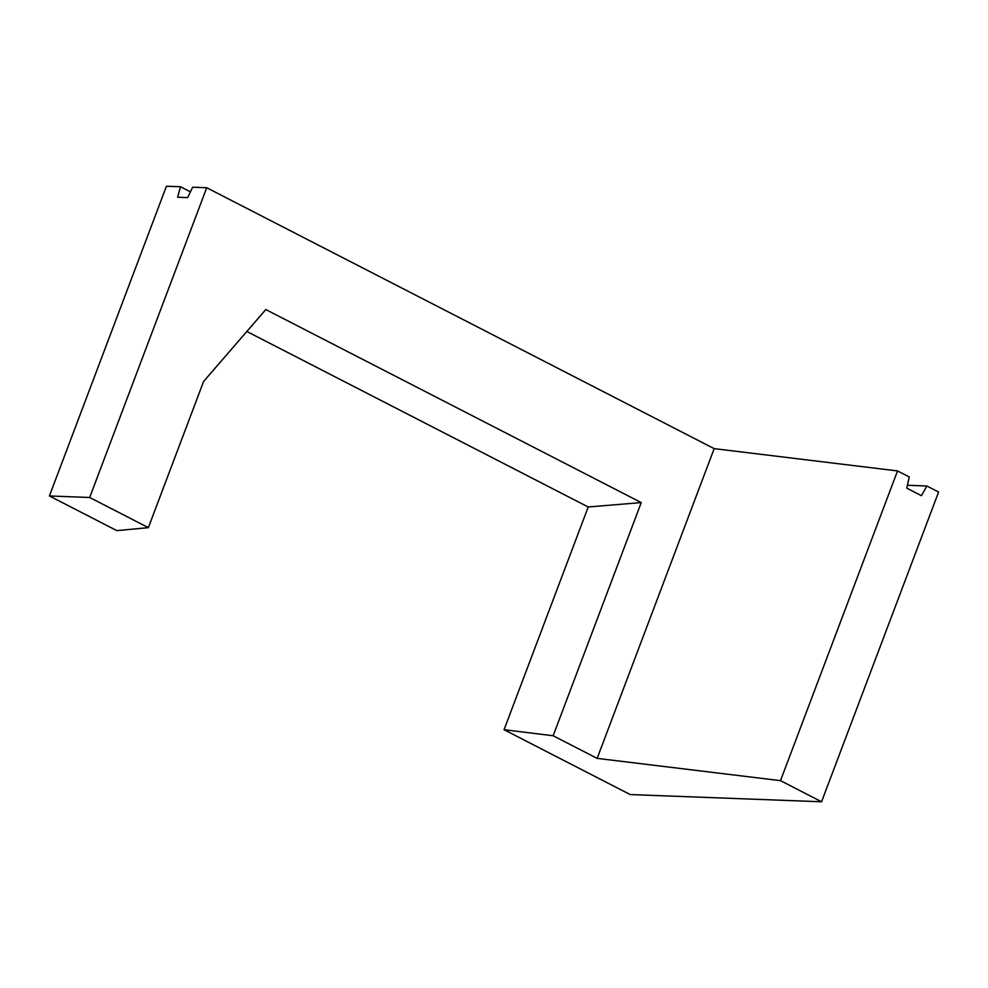<?xml version="1.0" encoding="UTF-8"?>
<svg xmlns="http://www.w3.org/2000/svg" width="988" height="988" viewBox="0 0 988 988"><rect width="100%" height="100%" fill="white"/><g stroke="black" fill="none" stroke-linecap="round" stroke-linejoin="round"><path stroke-width="1.48" d="M89.686 497.483L206.727 187.745L192.623 187.214L187.671 197.612L177.605 197.242L180.545 186.757L166.441 186.226L49.4 495.964L116.868 530.642L148.361 527.641L89.686 497.483L49.4 495.964M597.147 758.376L780.495 780.656L821.559 801.774L938.6 492.036L926.868 486.01L921.458 495.692L906.786 488.158L909.269 476.957L897.536 470.93L714.176 448.638L597.147 758.376L553.144 735.751L641.249 502.583L265.797 309.553L203.59 381.479L148.361 527.641M714.176 448.638L206.727 187.745M246.839 331.474L588.218 506.98L504.053 729.712L630.183 794.562L821.559 801.774M780.495 780.656L897.536 470.93M907.429 485.269L926.868 486.01M180.545 186.757L190.425 191.845M553.144 735.751L504.053 729.712M588.218 506.98L641.249 502.583"/></g></svg>
